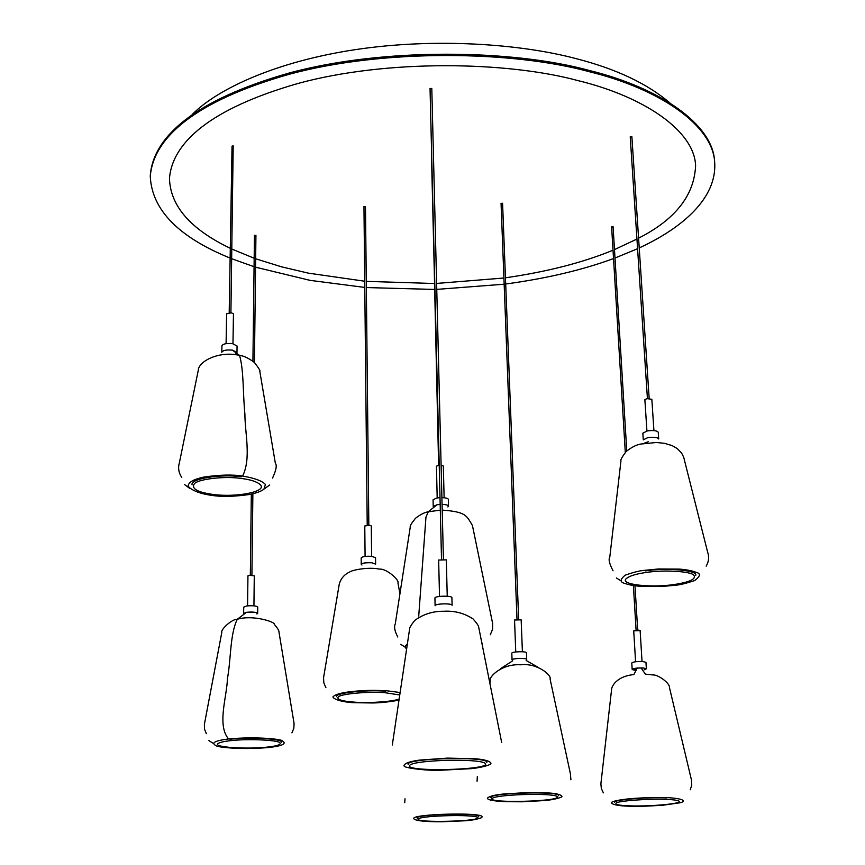 <?xml version="1.0" encoding="UTF-8"?>
<svg xmlns="http://www.w3.org/2000/svg" width="865" height="865" viewBox="0 0 865 865"><rect width="100%" height="100%" fill="white"/><g stroke="black" fill="none" stroke-linecap="round" stroke-linejoin="round"><path stroke-width="1.3" d="M230.133 258.084C178.504 237.097 151.883 209.871 150.272 176.384L150.305 175.227C153.408 136.832 194.225 100.189 288.683 73.157C383.779 47.153 513.442 49.554 589.562 70.53C660.287 87.927 713.074 124.538 714.587 161.441L714.685 162.598C716.988 197.934 682.831 227.744 639.224 247.941M150.272 176.384C153.365 138.032 194.192 101.432 288.683 74.422C383.79 48.451 513.496 50.84 589.638 71.795C660.373 89.171 713.171 125.739 714.685 162.598M637.581 248.709L615.004 258.029M613.545 258.57C582.307 270.042 546.356 278.519 505.701 284.001M504.154 284.207L436.76 289.386M434.36 289.44L366.338 287.558M364.781 287.429L310.038 280.357L255.553 267.177M254.072 266.712L231.809 258.765M192.16 114.548C217.731 88.598 276.681 61.458 355.493 49.619C434.273 37.757 520.135 43.661 576.652 58.777C616.28 68.984 647.334 83.689 669.824 102.87M230.295 248.309C190.538 229.247 170.264 205.957 169.475 178.439C172.351 142.411 210.519 108.536 298.122 83.429C386.352 59.285 506.76 61.285 577.863 80.575C644.306 96.642 694.346 130.918 695.601 165.583C694.336 195.306 675.327 219.505 638.575 238.167M636.943 239.043L614.485 249.607M613.036 250.201C582.934 262.592 547.08 271.794 505.463 277.795M503.917 278.011L436.609 283.439M434.219 283.504L366.263 281.363M364.716 281.222L308.405 273.145L281.59 266.842L255.651 258.776M254.169 258.246L231.971 249.109M511.81 653.194C511.777 651.561 526.655 651.129 526.439 652.783L526.709 659.444C526.926 657.822 512.026 658.254 512.058 659.854C512.026 658.254 526.926 657.822 526.709 659.444L526.439 652.783C526.655 651.129 511.777 651.561 511.81 653.194L511.81 653.194M435.106 605.749L434.933 598.093C434.522 595.855 452.2 595.423 451.898 597.672L452.103 605.338C452.406 603.11 434.695 603.554 435.106 605.749L435.106 605.749C434.695 603.554 452.406 603.11 452.103 605.327C452.482 603.11 434.663 603.543 435.106 605.749L434.933 598.093C434.522 595.855 452.2 595.423 451.898 597.672L452.103 605.327M642.987 661.53L645.96 662.374L646.36 668.818L643.387 667.985L646.36 668.818L645.96 662.374L642.987 661.53C636.867 661.347 633.126 661.833 631.785 662.968C633.126 661.833 636.867 661.347 642.987 661.53M645.431 669.456L644.166 669.78M635.159 670.245L636.305 669.932L632.174 669.413C633.515 668.288 637.256 667.812 643.387 667.985C637.256 667.812 633.515 668.288 632.174 669.413L631.785 662.968L632.174 669.413L635.159 670.245C630.715 669.575 631.428 668.84 637.3 668.061L643.387 667.985M232.447 350.141C226.381 349.622 222.835 350.325 221.797 352.271L221.916 345.805C222.954 343.848 226.5 343.135 232.555 343.664L237.064 346.022L232.555 343.664C226.5 343.135 222.954 343.848 221.916 345.805L221.797 352.271C222.835 350.325 226.381 349.622 232.447 350.141L236.967 352.477L237.064 346.022L236.967 352.477L232.447 350.141L239.551 355.407C243.941 370.307 242.849 394.429 244.892 413.924C244.903 433.17 251.412 458.342 242.611 476.074M647.377 430.9C653.508 430.164 657.13 430.629 658.254 432.273L658.708 438.977C657.584 437.344 653.951 436.89 647.809 437.614C653.951 436.89 657.584 437.344 658.708 438.977L658.254 432.273C657.13 430.629 653.508 430.164 647.377 430.9L642.846 433.17L647.377 430.9M643.279 439.863L647.809 437.614L643.279 439.863L642.846 433.17L643.279 439.863M437.009 504.749L433.224 506.512L433.073 499.765L436.847 497.981L440.015 497.645L436.847 497.981L433.073 499.765L433.224 506.512L437.009 504.749L440.177 504.425L437.009 504.749L428.294 511.788L425.969 517.054L418.725 616.14M441.907 497.624C445.983 497.797 448.124 498.381 448.329 499.386C448.124 498.381 445.983 497.797 441.907 497.624M442.069 504.392C446.156 504.565 448.297 505.149 448.503 506.144L447.865 506.933L448.503 506.144L448.329 499.386L448.503 506.144C448.297 505.149 446.156 504.565 442.069 504.392M371.712 556.325L375.551 557.709L375.626 564.131L371.788 562.769L375.626 564.131L375.551 557.709L371.712 556.325C365.776 556.033 362.262 556.563 361.181 557.936C362.262 556.563 365.776 556.033 371.712 556.325M361.916 565.029L361.235 564.358C362.327 563.007 365.841 562.488 371.788 562.769C365.841 562.488 362.327 563.007 361.235 564.358L361.181 557.936L361.235 564.358L361.916 565.029C360.792 563.31 364.079 562.553 371.788 562.769M228.511 738.97C216.866 724.859 226.814 697.493 227.463 678.528C231.096 658.773 229.885 634.499 237.28 619.286L246.557 612.29L243.638 613.436L243.725 607.133L246.633 605.976C252.667 605.446 256.375 605.824 257.738 607.089C256.375 605.824 252.667 605.446 246.633 605.976L243.725 607.133L243.638 613.436L246.557 612.29C252.591 611.771 256.3 612.139 257.673 613.382L256.927 614.009L257.673 613.382L257.738 607.089L257.673 613.382C256.3 612.139 252.591 611.771 246.557 612.29C254.494 611.793 257.943 612.355 256.927 614.009M514.545 620.021L521.152 619.827L522.406 651.745L521.152 619.827L514.545 620.021L515.756 651.961L514.545 620.043M491.925 798.784L492.38 798.265C497.429 794.427 551.502 792.816 557.017 796.405L557.482 797.184C556.4 801.596 489.882 803.207 491.925 798.784M490.866 797.487L492.034 798.373L490.877 797.4C490.098 792.924 559.633 790.934 558.466 795.551L558.412 795.757M512.058 659.854C512.037 658.211 527.38 657.843 526.699 659.508M438.652 560.044L446.318 559.86L438.652 560.044L446.318 559.86L438.652 560.044L439.517 596.418L438.652 560.044M409.318 765.979L410.075 764.93C417.265 759.87 477.469 758.4 484.908 763.103L485.708 764.13C486.162 770.045 408.972 771.915 409.318 765.979M408.129 764.379L408.118 764.292C406.182 758.108 488.444 756.086 486.833 762.357L486.822 762.476M638.781 630.142L640.132 630.563L642.025 661.466L640.132 630.563L633.721 630.845L638.781 630.142M666.137 799.368C672.613 799.606 676.808 800.147 678.711 800.968C684.831 803.553 650.026 806.699 629.136 805.823C619.308 805.445 614.95 804.558 616.085 803.153C617.372 800.925 648.804 798.525 666.137 799.368M614.647 802.363C612.388 799.876 646.76 796.968 666.634 797.898M478.702 816.506L477.642 817.274L478.713 816.463C479.978 812.613 415.665 814.181 417.135 817.966L418.238 818.723L417.146 818.009M477.837 817.814C478.377 821.447 417.6 822.918 418.076 819.263L418.433 818.777C422.693 815.522 473.036 814.289 477.458 817.328L477.837 817.814M226.619 313.8L231.42 312.784L233.453 313.909L231.42 312.784L226.619 313.8L226.089 343.632L226.619 313.8M192.084 484.832C189.824 478.864 220.272 473.75 241.411 476.777M236.718 353.093L235.842 353.753M213.687 494.542C197.955 492.39 191.424 488.92 194.106 484.119C196.658 479.34 223.851 475.837 240.957 478.421C250.396 479.556 256.775 481.6 260.095 484.541C268.15 491.428 237.194 497.57 213.687 494.542M236.61 354.336L236.913 354.92M646.923 398.624L651.842 399.284L653.918 430.575L651.842 399.284L646.923 398.624L644.879 399.706L646.923 398.624M645.344 570.889C666.764 567.462 697.86 570.305 695.774 575.301M645.874 572.511C663.466 569.602 691.449 571.354 693.86 575.225C696.412 579.031 689.794 582.134 674.019 584.556C650.458 588.049 618.983 584.481 626.357 578.555C629.515 575.928 636.024 573.906 645.874 572.511M644.198 443.258L648.231 441.734M436.436 466.159L439.225 465.175L436.436 466.159L437.193 497.926L436.436 466.159M441.107 465.175L443.323 465.997L441.107 465.175M369.539 525.217L371.28 525.888L371.615 556.325L371.28 525.888L369.539 525.217L364.781 525.985L369.539 525.217M336.604 696.671C334.333 693.092 365.171 689.589 385.444 691.178M398.841 699.104C393.164 701.591 368.998 703.321 355.05 702.196C342.226 701.299 336.604 699.58 338.172 697.049C339.686 694.011 367.798 691.286 385.001 692.703L399.468 694.941M247.941 575.852L249.261 575.29L254.278 575.841L249.261 575.29L247.941 575.852L247.563 605.857L247.941 575.852M267.166 747.122C246.449 749.458 211.914 747.219 218.175 743.457C220.088 742.278 224.208 741.348 230.533 740.667C247.477 738.613 278.379 739.986 279.946 742.808C281.276 744.614 277.016 746.052 267.166 747.122M229.982 739.229C249.553 736.904 283.504 738.807 281.385 742.202M255.618 235.518L254.753 235.496M365.073 206.832L363.96 206.573L367.214 525.185M631.396 137.048L630.228 136.8L647.42 398.538M230.912 312.719L233.193 145.861L232.036 146.153L229.203 312.687M434.23 269.015L438.62 465.24M612.798 226.987L611.609 226.835L625.298 452.395M443.421 559.093L431.797 88.457L430.046 88.5L441.507 559.136M518.654 619.286L502.576 203.275L501.062 203.351L517 619.34M537.554 666.98L526.158 660.492M500.489 668.699L512.675 660.817M512.048 659.865L511.81 653.237L512.048 659.865M562.001 796.46C561.104 794.643 556.746 793.486 548.929 792.989L526.136 792.632L502.727 794.081C494.402 794.967 489.266 796.319 487.341 798.157C487.157 800.428 500.305 801.617 505.668 801.693L522.179 801.79L544.409 800.558C551.221 799.995 556.909 798.838 561.461 797.087M570.911 779.798L570.403 773.807L550.054 678.852C551.913 675.381 537.046 662.666 520.557 664.796C501.797 663.509 488.249 677.23 490.293 680.701L490.033 682.658M477.069 781.225L477.329 776.51M446.318 559.86L447.237 596.234L446.318 559.86M490.996 763.211C489.86 761.092 484.822 759.621 475.869 758.789L447.67 758.108L419.428 760.119C410.28 761.373 405.144 763.103 403.998 765.32M404.247 765.871C402.355 767.547 425.039 770.964 441.345 770.207L471.025 768.661C476.128 768.261 488.909 766.001 490.736 763.806M501.678 742.494L478.767 627.547C478.907 626.238 477.026 623.384 473.123 618.972C464.3 613.177 454.493 610.604 443.691 611.263C432.933 611.133 423.288 614.193 414.746 620.432C411.07 625.038 409.34 627.968 409.567 629.244L392.299 745.014M635.58 661.736L633.721 630.845L635.58 661.736M627.287 806.148C634.888 806.613 646.825 806.299 663.087 805.196L679.933 802.785C683.999 802.05 687.913 799.055 668.526 797.671C658.265 797.433 650.977 797.173 631.883 798.568C621.373 799.509 614.766 800.676 612.074 802.082C609.674 802.731 612.593 805.553 626.811 806.126M641.095 667.899L645.322 674.116L652.956 674.949C658.243 674.484 670.072 683.426 669.423 687.405L691.611 780.598L691.73 785.334L690.227 789.777M637.3 668.061L633.85 674.592C616.345 676.225 611.328 686.832 611.555 689.762L600.883 783.841L601.337 788.534L603.359 792.859M414.27 819.296C417.806 821.047 427.224 821.858 442.534 821.75L465.165 820.777C471.414 820.398 476.896 819.36 481.621 817.674M481.967 817.101C485.784 811.911 409.664 813.911 413.913 818.744M490.358 800.72L490.368 800.103M404.723 802.698L405.015 798.795M232.977 343.729L233.453 313.909L232.977 343.729M272.562 478.053C276.184 470.171 277.114 465.273 275.373 463.37L259.803 371.301C260.657 371.15 258.862 368.231 254.451 362.522C248.644 358.153 243.671 355.775 239.551 355.407C219.364 350.53 198.258 361.311 198.236 370.512L179.412 462.645C177.855 467.814 178.644 472.755 181.758 477.448M189.781 488.444L184.429 484.465M264.236 488.909L269.685 485.006M212.163 495.45C221.97 496.964 234.534 496.629 249.866 494.445C256.57 493.039 261.252 491.298 263.912 489.212L265.425 484.508C262.365 480.972 254.829 478.161 242.827 476.096C232.663 474.431 219.656 474.766 203.816 477.08C194.593 479.059 189.457 481.675 188.429 484.897C186.462 486.173 193.457 492.974 211.957 495.418M646.923 430.986L644.879 399.706L646.923 430.986M613.069 570.803C609.393 563.85 608.3 559.298 609.793 557.146L620.973 460.742C620.194 460.234 621.924 457.142 626.184 451.476C631.774 447.075 636.759 444.578 641.149 443.994L656.546 442.48L664.634 443.345L672.224 445.659L677.263 448.589L681.62 453.098L683.696 457.217L707.646 552.194C709.311 556.984 708.824 561.645 706.154 566.164M621.33 581.053L616.377 577.95M675.781 585.183C679.468 585 685.729 583.475 694.573 580.599C700.509 576.209 700.974 573.441 695.979 572.306C692.53 570.824 687.08 569.765 679.63 569.105L658.449 568.975L643.895 570.403C639.559 570.727 633.321 572.327 625.168 575.193C619.891 579.55 619.816 582.296 624.952 583.432C628.541 584.827 633.959 585.821 641.203 586.416L661.455 586.535L675.554 585.216M444.123 497.753L443.323 465.997L444.123 497.753M407.199 644.166C404.842 646.036 404.615 647.528 406.518 648.642M482.648 646.285L481.946 642.814M440.317 510.134L428.294 511.788C424.823 512.253 420.563 514.405 415.514 518.254C411.459 523.249 409.718 526.158 410.269 527.001L395.262 623.968C393.856 626.79 394.7 631.147 397.792 637.018M405.415 647.344L400.798 644.349M442.21 510.101C466.592 511.885 466.462 515.767 472.431 525.477L492.639 623.481L492.563 629.288L490.282 634.759M365.084 556.422L364.781 525.985L365.084 556.422M325.91 687.697L323.813 682.874L323.564 677.684L339.307 583.853C341.037 578.307 344.497 574.36 349.665 572.046C351.623 570.111 368.436 566.748 379.313 569.094C386.904 568.359 399.857 580.653 397.922 582.923L399.944 593.682M353.45 702.704L372.664 702.964C380.286 702.877 388.947 701.958 398.668 700.207M399.846 692.476L386.99 690.811C376.232 690.335 368.977 689.881 351.558 691.535C341.718 692.714 335.717 694.303 333.587 696.303C330.971 697.104 336.463 701.601 353.158 702.694M253.932 605.835L254.278 575.841L253.932 605.835M269.48 747.425C282.963 745.803 287.148 743.543 282.044 740.667C281.017 739.175 255.64 736.32 228.101 739.013C214.704 740.721 210.757 742.992 216.239 745.803C218.185 747.349 242.232 749.933 269.091 747.468M291.938 732.817L293.841 728.276L294.068 723.421L278.995 632.164C279.179 630.747 277.611 628.131 274.259 624.303C275.967 622.27 253.186 614.442 237.28 619.286C231.961 618.908 220.424 629.698 221.797 632.445L204.399 724.286L204.518 729.173L206.324 733.671M213.32 743.413L208.876 740.581M255.932 235.291L254.429 362.5M252.872 493.807L251.91 575.182M250.331 575.182L251.315 494.153M252.926 361.224L254.451 235.258M368.836 525.152L365.484 206.551M438.998 465.197L431.44 154.132M649.161 398.43L631.883 136.681M633.385 585.54L636.089 630.163M637.689 630.098L634.986 585.778M626.768 450.935L613.09 226.738"/></g></svg>
